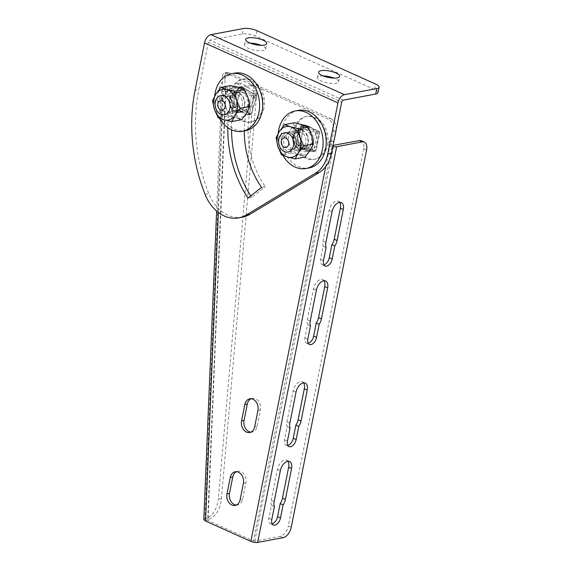 <?xml version="1.0" encoding="UTF-8"?>
<svg xmlns="http://www.w3.org/2000/svg" width="571" height="571" viewBox="0 0 571 571"><rect width="100%" height="100%" fill="white"/><g stroke="black" fill="none" stroke-linecap="round" stroke-linejoin="round"><path stroke-width="0.43" stroke-dasharray="2.85 2.14" d="M377.973 92.666A9.764 2.969 11.3 0 0 374.633 89.583L255.801 36.13A9.764 2.969 11.3 0 0 242.282 34.024L209.885 40.12A1.956 1.121 114.2 0 0 208.272 42.175L198.808 89.59L195.068 90.297M250.198 43.125A10.735 3.269 11.3 0 0 244.595 44.852A10.735 3.269 11.3 0 0 254.488 50.155A10.735 3.269 11.3 0 0 265.651 49.056A10.735 3.269 11.3 0 0 261.975 45.666A10.735 3.269 11.3 0 0 261.147 45.309M323.1 75.922A10.735 3.269 11.3 0 0 317.497 77.649A10.735 3.269 11.3 0 0 327.39 82.952A10.735 3.269 11.3 0 0 338.553 81.853A10.735 3.269 11.3 0 0 334.877 78.455A10.735 3.269 11.3 0 0 334.049 78.106M261.589 187.402L265.322 186.703A77.114 58.635 79.3 0 1 256.408 92.916L240.919 82.952A98.583 74.965 -100.7 0 0 231.54 129.81M247.957 198.044L251.697 197.345L265.322 186.703M227.808 127.661A98.583 74.965 79.3 0 1 237.179 83.659L252.675 93.623A77.114 58.635 -100.7 0 0 244.331 130.909M252.675 93.623L256.408 92.916M237.179 83.659L240.919 82.952M250.74 195.867A98.583 74.965 -100.7 0 0 251.697 197.345M242.468 217.158A39.042 29.692 79.3 0 1 208.765 193.59A145.434 110.588 79.3 0 1 198.808 89.59M309.796 126.598A12.69 9.65 -100.7 0 0 305.085 125.984A12.69 9.65 -100.7 0 0 297.948 140.238A12.69 9.65 -100.7 0 0 309.775 150.922A12.69 9.65 -100.7 0 0 317.198 139.731A12.69 9.65 -100.7 0 0 309.796 126.598M306.056 127.304A12.69 9.65 79.3 0 1 313.458 140.437A12.69 9.65 79.3 0 1 306.042 151.629A12.69 9.65 79.3 0 1 301.324 151.015A12.69 9.65 79.3 0 1 293.922 137.882A12.69 9.65 79.3 0 1 301.345 126.691A12.69 9.65 79.3 0 1 306.056 127.304M339.645 202.327A8.786 5.039 114.2 0 0 338.375 201.256A8.786 5.039 114.2 0 0 329.16 210.321L322.972 241.326A8.786 5.039 114.2 0 0 323.186 246.251L320.574 259.327A6.831 3.918 114.2 0 0 322.13 264.737A6.831 3.918 114.2 0 0 323.836 264.851M326.105 247.557L323.186 246.251M323.985 280.746A8.786 5.039 114.2 0 0 322.715 279.676A8.786 5.039 114.2 0 0 313.5 288.74L307.312 319.746A8.786 5.039 114.2 0 0 307.526 324.663L304.914 337.746A6.831 3.918 114.2 0 0 306.47 343.157A6.831 3.918 114.2 0 0 308.176 343.271M310.446 325.977L307.526 324.663M303.586 382.87A8.786 5.039 114.2 0 0 302.316 381.799A8.786 5.039 114.2 0 0 293.109 390.864L286.913 421.869A8.786 5.039 114.2 0 0 287.127 426.794L284.522 439.87A6.831 3.918 114.2 0 0 286.078 445.28A6.831 3.918 114.2 0 0 287.777 445.394M290.047 428.107L287.127 426.794M250.491 85.036L253.495 85.629A5.86 3.64 -78.8 0 1 254.388 85.629A5.86 3.64 -78.8 0 1 256.964 91.082L253.967 90.489A5.86 3.64 101.2 0 0 251.383 85.036A5.86 3.64 101.2 0 0 250.491 85.036L222.733 90.261A4.882 0.921 2.4 0 0 221.612 90.796A4.882 0.921 2.4 0 0 223.368 91.588L218.35 212.462M253.495 85.629L225.859 91.117L227.365 91.417L227.522 87.584L225.06 87.099L224.917 76.007L222.419 76.478A3.904 2.969 79.3 0 1 224.703 72.967A3.904 2.969 79.3 0 1 226.159 73.152L328.061 118.996A9.764 7.423 79.3 0 1 333.535 131.394L331.351 142.336L333.757 141.886M253.967 90.489L218.35 498.59L221.355 499.182A19.521 12.127 -78.8 0 1 208.187 519.303L205.182 518.711A19.521 12.127 101.2 0 0 218.35 498.59M333.842 141.872L331.651 140.887L330.923 144.534L332.379 145.191L253.353 540.93L208.037 520.545L207.951 519.346L205.182 518.711M226.159 73.152L228.65 72.688A3.904 2.969 -100.7 0 0 227.194 72.496A3.904 2.969 -100.7 0 0 224.917 76.007M228.65 72.688L330.559 118.525L328.061 118.996M336.205 129.617A9.764 7.423 -100.7 0 0 330.559 118.525M305.406 125.106A1.956 1.485 -100.7 0 0 304.686 125.006A1.956 1.485 -100.7 0 0 303.586 126.27L300.31 142.686A1.956 1.485 -100.7 0 0 301.402 145.162L314.521 151.065A1.956 1.485 -100.7 0 0 315.249 151.165A1.956 1.485 -100.7 0 0 316.348 149.902L319.624 133.486A1.956 1.485 -100.7 0 0 318.532 131.009L305.406 125.106L302.916 125.57L316.034 131.473A1.956 1.485 79.3 0 1 317.133 133.957L313.857 150.366A1.956 1.485 79.3 0 1 312.758 151.629A1.956 1.485 79.3 0 1 312.03 151.536L298.911 145.634A1.956 1.485 79.3 0 1 297.812 143.157L301.095 126.741A1.956 1.485 79.3 0 1 302.187 125.477A1.956 1.485 79.3 0 1 302.916 125.57M242.704 87.306A1.956 1.485 -100.7 0 0 241.826 87.135A1.956 1.485 -100.7 0 0 240.776 88.205L236.144 103.915A1.956 1.485 -100.7 0 0 237.036 106.506L249.748 114.086A1.956 1.485 -100.7 0 0 250.626 114.264A1.956 1.485 -100.7 0 0 251.675 113.186L256.308 97.484A1.956 1.485 -100.7 0 0 255.408 94.893L242.704 87.306L240.205 87.777L252.917 95.364A1.956 1.485 79.3 0 1 253.817 97.948L249.184 113.658A1.956 1.485 79.3 0 1 248.128 114.728A1.956 1.485 79.3 0 1 247.257 114.557L234.545 106.97A1.956 1.485 79.3 0 1 233.653 104.386L238.278 88.676A1.956 1.485 79.3 0 1 239.335 87.599A1.956 1.485 79.3 0 1 240.205 87.777M250.947 432.133A8.786 6.681 -100.7 0 0 252.225 432.054A8.786 6.681 -100.7 0 0 257.157 426.373L260.44 409.957A8.786 6.681 -100.7 0 0 252.254 398.372A8.786 6.681 -100.7 0 0 251.033 398.765M236.38 505.078A8.786 6.681 -100.7 0 0 237.657 505A8.786 6.681 -100.7 0 0 242.589 499.318L245.873 482.909A8.786 6.681 -100.7 0 0 237.686 471.318A8.786 6.681 -100.7 0 0 236.465 471.71M366.603 149.852L363.684 148.539A9.764 5.603 114.2 0 0 361.457 140.809M363.684 148.539L288.298 526.041L291.21 527.354M253.353 540.93L254.702 541.137L280.247 536.333A9.764 5.603 114.2 0 0 288.298 526.041M287.927 461.289A8.786 5.039 114.2 0 0 286.656 460.219A8.786 5.039 114.2 0 0 277.449 469.283L271.254 500.289A8.786 5.039 114.2 0 0 271.468 505.214L268.855 518.29A6.831 3.918 114.2 0 0 270.418 523.7A6.831 3.918 114.2 0 0 272.117 523.814M225.509 90.96L207.708 519.853L208.187 519.303M274.387 506.52L271.468 505.214M221.355 499.182L256.964 91.082M203.804 519.703L204.946 518.753L222.733 90.261M205.546 521.016L208.037 520.545L225.859 91.117M225.06 87.099L222.569 87.57L225.031 88.055L224.874 91.881L223.368 91.588M227.522 87.584L225.031 88.055M227.365 91.417L224.874 91.881M222.419 76.478L222.569 87.57M325.713 166.568L329.888 145.655L328.432 144.998L329.16 141.351L331.351 142.336M329.888 145.655A4.882 1.485 11.3 0 0 332.829 146.547M333.057 145.384L332.379 145.191M330.923 144.534L328.432 144.998M331.651 140.887L329.16 141.351M234.353 97.441A9.764 7.423 -100.7 0 0 234.602 104.85A9.764 7.423 -100.7 0 0 238.842 110.381A9.764 7.423 -100.7 0 0 243.217 111.252A9.764 7.423 -100.7 0 0 248.713 100.289A9.764 7.423 -100.7 0 0 239.613 92.067A9.764 7.423 -100.7 0 0 234.353 97.441M247.95 115.014C238.999 111.366 237.65 110.56 233.011 106.092C233.332 98.105 233.817 96.435 238.457 87.634C243.089 92.095 244.438 92.902 253.396 96.549C248.756 105.357 248.271 107.02 247.95 115.014L251.147 114.414L236.208 105.492L233.011 106.092M236.208 105.492L241.654 87.028L238.457 87.634M241.654 87.028L256.593 95.949L251.147 114.414M256.593 95.949L253.396 96.549M263.474 109.868A21.769 16.552 -100.7 0 0 260.19 87.713A21.769 16.552 -100.7 0 0 243.703 79.076A21.769 16.552 -100.7 0 0 231.983 91.075A21.769 16.552 -100.7 0 0 235.266 113.229A21.769 16.552 -100.7 0 0 251.754 121.859A21.769 16.552 -100.7 0 0 263.474 109.868M262.146 110.117A21.769 16.552 -100.7 0 0 258.863 87.963A21.769 16.552 -100.7 0 0 242.375 79.326A21.769 16.552 -100.7 0 0 230.655 91.324A21.769 16.552 -100.7 0 0 233.932 113.479A21.769 16.552 -100.7 0 0 250.426 122.108A21.769 16.552 -100.7 0 0 262.146 110.117M310.167 134.221A10.249 7.794 -100.7 0 0 301.795 129.089A10.249 7.794 -100.7 0 0 296.035 140.602A10.249 7.794 -100.7 0 0 305.585 149.231A10.249 7.794 -100.7 0 0 310.167 134.221M307.055 134.806A10.249 7.794 79.3 0 1 302.473 149.816A10.249 7.794 79.3 0 1 292.916 141.187A10.249 7.794 79.3 0 1 298.683 129.674A10.249 7.794 79.3 0 1 307.055 134.806M298.276 110.381A29.285 22.269 -100.7 0 0 281.81 143.278A29.285 22.269 -100.7 0 0 309.104 167.938M278.198 133.364A29.285 22.269 -100.7 0 0 282.916 155.44M230.605 85.607L227.372 92.074A15.617 11.877 79.3 0 1 238.393 87.32A15.617 11.877 79.3 0 1 248.071 97.727A15.617 11.877 79.3 0 1 246.736 112.88A15.617 11.877 79.3 0 1 235.716 117.64L241.726 119.689M226.037 107.234L227.929 115.92L235.716 117.64A15.617 11.877 79.3 0 1 226.037 107.234A15.617 11.877 79.3 0 1 227.372 92.074L222.369 98.883L226.037 107.234M222.369 98.883L212.562 100.724M227.929 115.92L218.122 117.769M231.055 97.213A8.172 6.217 -100.7 0 0 230.891 106.463A8.172 6.217 -100.7 0 0 237.629 110.688A8.172 6.217 -100.7 0 0 242.232 101.502A8.172 6.217 -100.7 0 0 234.61 94.622A8.172 6.217 -100.7 0 0 231.055 97.213M231.077 96.056A9.643 7.33 79.3 0 1 243.853 99.547A9.643 7.33 79.3 0 1 236.23 111.837A9.643 7.33 79.3 0 1 231.077 96.056M221.334 99.04A8.172 6.217 79.3 0 1 224.888 96.449A8.172 6.217 79.3 0 1 231.633 100.674A8.172 6.217 79.3 0 1 231.469 109.932A8.172 6.217 79.3 0 1 227.915 112.516A8.172 6.217 79.3 0 1 221.17 108.297A8.172 6.217 79.3 0 1 221.334 99.04M231.441 111.081A9.643 7.33 -100.7 0 0 226.294 95.3A9.643 7.33 -100.7 0 0 218.664 107.598A9.643 7.33 -100.7 0 0 231.441 111.081M297.648 135.641A9.764 7.423 -100.7 0 0 298.497 143.05A9.764 7.423 -100.7 0 0 303.115 148.039A9.764 7.423 -100.7 0 0 306.741 148.517A9.764 7.423 -100.7 0 0 312.23 137.554A9.764 7.423 -100.7 0 0 303.13 129.331A9.764 7.423 -100.7 0 0 297.648 135.641M312.508 151.708C305.214 149.795 300.068 147.482 297.084 144.763C296.677 136.398 297.027 134.649 300.938 125.47C303.922 128.189 309.061 130.502 316.363 132.408C312.451 141.594 312.109 143.335 312.508 151.708L315.706 151.101L300.282 144.163L297.084 144.763M300.282 144.163L304.136 124.871L300.938 125.47M304.136 124.871L319.56 131.808L315.706 151.101M319.56 131.808L316.363 132.408M327.511 145.048A21.769 16.552 -100.7 0 0 307.227 116.341A21.769 16.552 -100.7 0 0 294.993 130.424A21.769 16.552 -100.7 0 0 315.278 159.131A21.769 16.552 -100.7 0 0 327.511 145.048M326.177 145.298A21.769 16.552 -100.7 0 0 305.899 116.598A21.769 16.552 -100.7 0 0 293.665 130.673A21.769 16.552 -100.7 0 0 313.95 159.38A21.769 16.552 -100.7 0 0 326.177 145.298M237.136 92.159A10.249 7.794 -100.7 0 0 232.675 104.093A10.249 7.794 -100.7 0 0 242.068 111.966A10.249 7.794 -100.7 0 0 247.828 100.453A10.249 7.794 -100.7 0 0 238.271 91.824A10.249 7.794 -100.7 0 0 237.136 92.159M234.017 92.745A10.249 7.794 79.3 0 1 235.159 92.409A10.249 7.794 79.3 0 1 244.716 101.038A10.249 7.794 79.3 0 1 238.949 112.551A10.249 7.794 79.3 0 1 229.563 104.686A10.249 7.794 79.3 0 1 234.017 92.745M234.752 73.117A29.285 22.269 -100.7 0 0 231.498 74.073A29.285 22.269 -100.7 0 0 218.764 108.19A29.285 22.269 -100.7 0 0 245.587 130.673M214.667 96.178A29.285 22.269 -100.7 0 0 219.471 118.311M294.379 122.765L291.039 129.117L285.921 135.805L289.468 144.206A15.617 11.877 79.3 0 1 291.039 129.117A15.617 11.877 79.3 0 1 302.145 124.656A15.617 11.877 79.3 0 1 311.687 135.277A15.617 11.877 79.3 0 1 310.117 150.373A15.617 11.877 79.3 0 1 299.004 154.834A15.617 11.877 79.3 0 1 289.468 144.206L291.231 152.949L299.004 154.834L305 157.054M291.231 152.949L281.424 154.791M304.636 145.484A8.172 6.217 -100.7 0 0 304.907 136.184A8.172 6.217 -100.7 0 0 298.133 131.887A8.172 6.217 -100.7 0 0 293.53 141.073A8.172 6.217 -100.7 0 0 301.153 147.953A8.172 6.217 -100.7 0 0 304.636 145.484M306.463 146.304A9.643 7.33 79.3 0 1 293.722 142.5A9.643 7.33 79.3 0 1 301.545 130.431A9.643 7.33 79.3 0 1 306.463 146.304M294.914 147.311A8.172 6.217 79.3 0 1 291.438 149.78A8.172 6.217 79.3 0 1 284.658 145.491A8.172 6.217 79.3 0 1 284.929 136.184A8.172 6.217 79.3 0 1 288.412 133.714A8.172 6.217 79.3 0 1 295.193 138.011A8.172 6.217 79.3 0 1 294.914 147.311M283.102 135.363A9.643 7.33 -100.7 0 0 288.02 151.236A9.643 7.33 -100.7 0 0 295.849 139.167A9.643 7.33 -100.7 0 0 283.102 135.363M285.921 135.805L276.114 137.647M374.633 89.583L375.725 84.115M242.282 34.024L243.374 28.55M256.893 30.656L255.801 36.13M205.025 194.29L208.765 193.59M208.272 42.175L341.686 102.188M343.299 100.132L209.885 40.12M325.884 242.639L322.972 241.326M323.493 260.64L320.574 259.327M332.079 211.634L329.16 210.321M310.224 321.052L307.312 319.746M307.833 339.06L304.914 337.746M316.42 290.054L313.5 288.74M289.832 423.182L286.913 421.869M287.434 441.183L284.522 439.87M296.021 392.177L293.109 390.864M254.702 541.137L333.735 145.398M333.535 131.394L335.941 130.945M283.159 537.646L280.247 536.333M274.173 501.602L271.254 500.289M271.775 519.603L268.855 518.29M280.361 470.597L277.449 469.283M301.095 126.741L303.586 126.27M297.812 143.157L300.31 142.686M298.911 145.634L301.402 145.162M312.03 151.536L314.521 151.065M313.857 150.366L316.348 149.902M317.133 133.957L319.624 133.486M316.034 131.473L318.532 131.009M238.278 88.676L240.776 88.205M233.653 104.386L236.144 103.915M234.545 106.97L237.036 106.506M247.257 114.557L249.748 114.086M249.184 113.658L251.675 113.186M253.817 97.948L256.308 97.484M252.917 95.364L255.408 94.893M254.666 426.837L257.157 426.373M257.942 410.428L260.44 409.957M240.098 499.789L242.589 499.318M243.374 483.373L245.873 482.909M225.738 90.853L207.951 519.346M265.651 49.056L266.743 43.582M244.595 44.852L245.687 39.378M338.553 81.853L339.645 76.378M317.497 77.649L318.589 72.174M305.085 125.984L301.345 126.691M309.775 150.922L306.042 151.629M325.049 266.05L322.13 264.737M341.287 202.569L338.375 201.256M309.389 344.47L306.47 343.157M325.627 280.989L322.715 279.676M288.99 446.593L286.078 445.28M305.235 383.112L302.316 381.799M254.388 85.629L251.383 85.036M227.194 72.496L224.703 72.967M273.331 525.013L270.418 523.7M289.576 461.532L286.656 460.219M302.187 125.477L304.686 125.006M312.758 151.629L315.249 151.165M239.335 87.599L241.826 87.135M248.128 114.728L250.626 114.264M249.734 432.525L252.225 432.054M249.763 398.843L252.254 398.372M235.159 505.471L237.657 505M235.195 471.789L237.686 471.318M221.612 90.796L216.616 211.063M239.613 92.067L220.82 95.6M243.217 111.252L224.432 114.785M243.703 79.076L242.375 79.326M251.754 121.859L250.426 122.108M302.473 149.816L305.585 149.231M298.683 129.674L301.795 129.089M234.61 94.622L224.888 96.449M237.629 110.688L227.915 112.516M303.13 129.331L284.344 132.865M306.741 148.517L287.955 152.05M307.227 116.341L305.899 116.598M315.278 159.131L313.95 159.38M238.949 112.551L242.068 111.966M235.159 92.409L238.271 91.824M298.133 131.887L288.412 133.714M301.153 147.953L291.438 149.78"/><path stroke-width="0.86" d="M375.689 94.037A9.764 2.969 11.3 0 0 377.973 92.666L379.065 87.199A9.764 2.969 -168.7 0 1 376.781 88.562L375.689 94.037L343.299 100.132A1.956 1.121 114.2 0 0 341.686 102.188L331.487 153.249A33.825 25.716 79.3 0 1 319.139 172.57L250.155 214.204A39.042 29.692 79.3 0 1 242.468 217.158L238.735 217.865A39.042 29.692 -100.7 0 0 246.422 214.91L315.406 173.27A33.825 25.716 -100.7 0 0 327.747 153.956L337.946 102.894L204.539 42.882A7.808 4.482 -65.8 0 1 210.977 34.645L344.392 94.658L376.781 88.562M210.977 34.645L243.374 28.55A9.764 2.969 -168.7 0 1 256.893 30.656L375.725 84.115A9.764 2.969 -168.7 0 1 379.065 87.199M249.363 42.775A10.735 3.269 -168.7 0 1 245.687 39.378A10.735 3.269 -168.7 0 1 252.096 37.679A10.735 3.269 -168.7 0 1 263.067 40.191A10.735 3.269 -168.7 0 1 266.743 43.582A10.735 3.269 -168.7 0 1 260.34 45.287A10.735 3.269 -168.7 0 1 249.363 42.775M322.265 75.565A10.735 3.269 -168.7 0 1 318.589 72.174A10.735 3.269 -168.7 0 1 324.999 70.476A10.735 3.269 -168.7 0 1 335.969 72.988A10.735 3.269 -168.7 0 1 339.645 76.378A10.735 3.269 -168.7 0 1 333.243 78.084A10.735 3.269 -168.7 0 1 322.265 75.565M261.147 45.309A10.735 3.269 11.3 0 0 250.198 43.125M334.049 78.106A10.735 3.269 11.3 0 0 323.1 75.922M244.331 130.909A77.114 58.635 -100.7 0 0 261.589 187.402L247.957 198.044A98.583 74.965 79.3 0 1 227.808 127.661M231.54 129.81A98.583 74.965 -100.7 0 0 250.74 195.867M204.539 42.882L195.068 90.297A145.434 110.588 -100.7 0 0 205.025 194.29A39.042 29.692 -100.7 0 0 238.735 217.865M344.392 94.658A7.808 4.482 114.2 0 0 337.946 102.894M326.105 247.557A8.786 5.039 -65.8 0 1 325.884 242.639L332.079 211.634A8.786 5.039 -65.8 0 1 341.287 202.569A8.786 5.039 -65.8 0 1 343.292 209.521L337.104 240.527A8.786 5.039 -65.8 0 1 334.827 245.915L332.215 258.998A6.831 3.918 -65.8 0 1 325.049 266.05A6.831 3.918 -65.8 0 1 323.493 260.64L326.105 247.557M323.836 264.851A6.831 3.918 114.2 0 0 329.296 257.685L331.908 244.609A8.786 5.039 114.2 0 0 334.185 239.213L340.373 208.215A8.786 5.039 114.2 0 0 339.645 202.327M334.827 245.915L331.908 244.609M310.446 325.977A8.786 5.039 -65.8 0 1 310.224 321.052L316.42 290.054A8.786 5.039 -65.8 0 1 325.627 280.989A8.786 5.039 -65.8 0 1 327.633 287.941L321.437 318.946A8.786 5.039 -65.8 0 1 319.168 324.335L316.555 337.418A6.831 3.918 -65.8 0 1 309.389 344.47A6.831 3.918 -65.8 0 1 307.833 339.06L310.446 325.977M308.176 343.271A6.831 3.918 114.2 0 0 313.636 336.105L316.248 323.029A8.786 5.039 114.2 0 0 318.525 317.633L324.713 286.628A8.786 5.039 114.2 0 0 323.985 280.746M319.168 324.335L316.248 323.029M290.047 428.107A8.786 5.039 -65.8 0 1 289.832 423.182L296.021 392.177A8.786 5.039 -65.8 0 1 305.235 383.112A8.786 5.039 -65.8 0 1 307.234 390.072L301.045 421.07A8.786 5.039 -65.8 0 1 298.769 426.466L296.156 439.542A6.831 3.918 -65.8 0 1 288.99 446.593A6.831 3.918 -65.8 0 1 287.434 441.183L290.047 428.107M287.777 445.394A6.831 3.918 114.2 0 0 293.244 438.228L295.849 425.152A8.786 5.039 114.2 0 0 298.126 419.756L304.322 388.758A8.786 5.039 114.2 0 0 303.586 382.87M298.769 426.466L295.849 425.152M335.941 130.945L336.026 130.923A9.764 7.423 -100.7 0 0 336.205 129.617M336.026 130.923L333.757 141.886M251.033 398.765A8.786 6.681 -100.7 0 0 247.314 404.054L244.038 420.47A8.786 6.681 -100.7 0 0 250.947 432.133M236.465 471.71A8.786 6.681 -100.7 0 0 232.747 476.999L229.471 493.415A8.786 6.681 -100.7 0 0 236.38 505.078M332.829 146.547A4.882 1.485 11.3 0 0 336.647 146.711L362.192 141.901A9.764 5.603 -65.8 0 1 364.377 142.122A9.764 5.603 -65.8 0 1 366.603 149.852L291.21 527.354A9.764 5.603 -65.8 0 1 283.159 537.646L257.621 542.45A4.882 1.485 -168.7 0 1 250.855 541.394L205.546 521.016L203.804 519.703L216.616 211.063M364.377 142.122L361.457 140.809A9.764 5.603 114.2 0 0 359.28 140.594L333.057 145.384M272.117 523.814A6.831 3.918 114.2 0 0 277.577 516.648L280.19 503.572A8.786 5.039 114.2 0 0 282.467 498.176L288.662 467.178A8.786 5.039 114.2 0 0 287.927 461.289M274.387 506.52A8.786 5.039 -65.8 0 1 274.173 501.602L280.361 470.597A8.786 5.039 -65.8 0 1 289.576 461.532A8.786 5.039 -65.8 0 1 291.574 468.484L285.386 499.489A8.786 5.039 -65.8 0 1 283.109 504.885L280.497 517.961A6.831 3.918 -65.8 0 1 273.331 525.013A6.831 3.918 -65.8 0 1 271.775 519.603L274.387 506.52M283.109 504.885L280.19 503.572M254.666 426.837A8.786 6.681 79.3 0 1 249.734 432.525A8.786 6.681 79.3 0 1 241.547 420.934L244.823 404.525A8.786 6.681 79.3 0 1 249.763 398.843A8.786 6.681 79.3 0 1 257.942 410.428L254.666 426.837M240.098 499.789A8.786 6.681 79.3 0 1 235.159 505.471A8.786 6.681 79.3 0 1 226.98 493.886L230.256 477.47A8.786 6.681 79.3 0 1 235.195 471.789A8.786 6.681 79.3 0 1 243.374 483.373L240.098 499.789M225.01 107.519A4.882 3.712 79.3 0 1 218.6 108.133A4.882 3.712 79.3 0 1 220.827 100.575A4.882 3.712 79.3 0 1 225.01 107.519M229.685 109.411A9.764 7.423 -100.7 0 0 228.214 99.475A9.764 7.423 -100.7 0 0 220.82 95.6A9.764 7.423 -100.7 0 0 215.567 100.981A9.764 7.423 -100.7 0 0 217.037 110.917A9.764 7.423 -100.7 0 0 224.432 114.785A9.764 7.423 -100.7 0 0 229.685 109.411M282.916 155.44A29.285 22.269 -100.7 0 0 305.992 168.524L309.104 167.938A29.285 22.269 -100.7 0 0 322.201 125.049A29.285 22.269 -100.7 0 0 298.276 110.381L295.164 110.967A29.285 22.269 -100.7 0 0 278.198 133.364M305.992 168.524A29.285 22.269 -100.7 0 0 319.089 125.634A29.285 22.269 -100.7 0 0 295.164 110.967M215.788 94.258L220.799 87.449L226.801 89.504A15.617 11.877 -100.7 0 0 215.788 94.258A15.617 11.877 -100.7 0 0 214.453 109.418L212.562 100.724L215.788 94.258M234.595 91.217L236.48 99.904A15.617 11.877 -100.7 0 0 226.801 89.504L234.595 91.217L244.402 89.369L238.393 87.32L230.605 85.607L220.799 87.449M240.155 108.254L235.145 115.064A15.617 11.877 -100.7 0 0 236.48 99.904L240.155 108.254L249.962 106.413L248.071 97.727L244.402 89.369M224.132 119.817L218.122 117.769L214.453 109.418A15.617 11.877 -100.7 0 0 224.132 119.817A15.617 11.877 -100.7 0 0 235.145 115.064L231.919 121.53L224.132 119.817M231.919 121.53L241.726 119.689L246.736 112.88L249.962 106.413M288.648 144.313A4.882 3.712 79.3 0 1 282.388 145.805A4.882 3.712 79.3 0 1 283.965 137.904A4.882 3.712 79.3 0 1 288.648 144.313M293.437 145.741A9.764 7.423 -100.7 0 0 284.344 132.865A9.764 7.423 -100.7 0 0 278.855 139.181A9.764 7.423 -100.7 0 0 287.955 152.05A9.764 7.423 -100.7 0 0 293.437 145.741M219.471 118.311A29.285 22.269 -100.7 0 0 242.468 131.259L245.587 130.673A29.285 22.269 -100.7 0 0 262.053 97.777A29.285 22.269 -100.7 0 0 234.752 73.117L231.64 73.702A29.285 22.269 -100.7 0 0 228.379 74.658A29.285 22.269 -100.7 0 0 214.667 96.178M242.468 131.259A29.285 22.269 -100.7 0 0 258.934 98.362A29.285 22.269 -100.7 0 0 231.64 73.702M298.526 152.55L295.193 158.902L287.42 157.018A15.617 11.877 -100.7 0 0 298.526 152.55A15.617 11.877 -100.7 0 0 300.096 137.461L303.644 145.862L298.526 152.55M281.424 154.791L277.884 146.39A15.617 11.877 -100.7 0 0 287.42 157.018L281.424 154.791M276.114 137.647L279.455 131.301A15.617 11.877 -100.7 0 0 277.884 146.39L276.114 137.647M290.56 126.833L298.333 128.718L300.096 137.461A15.617 11.877 -100.7 0 0 290.56 126.833A15.617 11.877 -100.7 0 0 279.455 131.301L284.572 124.614L290.56 126.833M295.193 158.902L305 157.054L310.117 150.373L313.45 144.02L311.687 135.277L308.14 126.876L302.145 124.656L294.379 122.765L284.572 124.614M313.45 144.02L303.644 145.862M308.14 126.876L298.333 128.718M315.406 173.27L319.139 172.57M331.487 153.249L327.747 153.956M246.422 214.91L250.155 214.204M332.215 258.998L329.296 257.685M337.104 240.527L334.185 239.213M343.292 209.521L340.373 208.215M316.555 337.418L313.636 336.105M321.437 318.946L318.525 317.633M327.633 287.941L324.713 286.628M296.156 439.542L293.244 438.228M301.045 421.07L298.126 419.756M307.234 390.072L304.322 388.758M359.28 140.594L362.192 141.901M280.497 517.961L277.577 516.648M285.386 499.489L282.467 498.176M291.574 468.484L288.662 467.178M241.547 420.934L244.038 420.47M244.823 404.525L247.314 404.054M226.98 493.886L229.471 493.415M230.256 477.47L232.747 476.999M218.35 212.462L205.546 521.016M250.855 541.394L325.713 166.568M336.647 146.711L257.621 542.45"/></g></svg>
